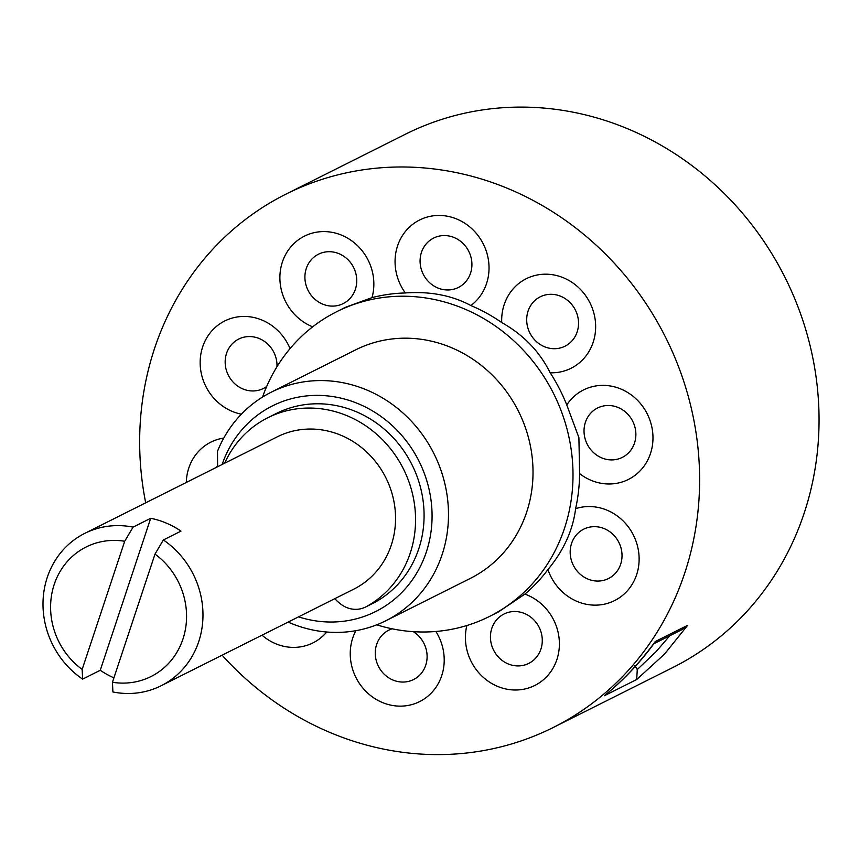 <?xml version="1.0" encoding="UTF-8"?>
<svg xmlns="http://www.w3.org/2000/svg" width="860" height="860" viewBox="0 0 860 860"><rect width="100%" height="100%" fill="white"/><g stroke="black" fill="none" stroke-linecap="round" stroke-linejoin="round"><path stroke-width="1.29" d="M131.816 682.496A72.444 66.833 -116.6 0 0 185.416 629.359A72.444 66.833 -116.6 0 0 154.994 554.098L163.357 539.962A85.226 78.626 63.4 0 1 202.971 616.265A85.226 78.626 63.4 0 1 161.185 685.732A85.226 78.626 63.4 0 1 138.557 692.773A85.226 78.626 63.4 0 1 112.907 691.967L112.456 682.259A72.444 66.833 -116.6 0 0 131.816 682.496M82.614 679.131A85.226 78.626 63.4 0 1 43 602.828A85.226 78.626 63.4 0 1 84.785 533.361A85.226 78.626 63.4 0 1 107.414 526.331A85.226 78.626 63.4 0 1 133.064 527.126L124.7 541.262L82.162 669.424L82.614 679.131L100.255 670.284A85.226 78.626 -116.6 0 0 113.918 677.852M161.185 685.732L353.761 589.164A85.226 78.626 -116.6 0 0 390.795 489.598A85.226 78.626 -116.6 0 0 299.989 429.763A85.226 78.626 -116.6 0 0 277.361 436.794L84.785 533.361M124.7 541.262A72.444 66.833 -116.6 0 0 54.202 584.488A72.444 66.833 -116.6 0 0 82.162 669.424M163.357 539.962L180.998 531.115A85.226 78.626 -116.6 0 0 150.704 518.279L100.255 670.284M150.704 518.279L133.064 527.126M112.456 682.259L154.994 554.098M334.841 598.657A25.564 23.585 -116.6 0 0 338.292 602.086L340.065 603.548A25.564 23.585 -116.6 0 0 365.608 607.009A25.564 23.585 -116.6 0 0 366.285 606.655A106.532 98.287 -116.6 0 0 410.241 553.098A106.532 98.287 -116.6 0 0 380.002 437.278A106.532 98.287 -116.6 0 0 267.804 417.745A106.532 98.287 -116.6 0 0 224.643 463.228M365.608 607.009L374.132 602.731A25.564 23.585 -116.6 0 0 374.81 602.387A106.532 98.287 -116.6 0 0 418.766 548.82A106.532 98.287 -116.6 0 0 388.526 432.999A106.532 98.287 -116.6 0 0 276.329 413.477L267.804 417.745M217.601 466.765L217.505 451.231A127.839 117.938 63.4 0 1 271.19 392.214A127.839 117.938 63.4 0 1 446.2 490.006A127.839 117.938 63.4 0 1 385.807 620.769A127.839 117.938 63.4 0 1 288.121 622.081M385.807 620.769L470.334 578.393A127.839 117.938 -116.6 0 0 530.727 447.619A127.839 117.938 -116.6 0 0 355.717 349.827L271.19 392.214M298.549 616.856A115.057 106.145 -116.6 0 0 430.011 493.866A115.057 106.145 -116.6 0 0 331.659 396.406A115.057 106.145 -116.6 0 0 222.138 464.486M376.723 624.822A170.452 157.251 -116.6 0 0 489.426 616.48A170.452 157.251 -116.6 0 0 569.954 442.126A170.452 157.251 -116.6 0 0 336.615 311.739A170.452 157.251 -116.6 0 0 262.526 397.073M466.862 625.521A50.063 46.182 -116.6 0 0 471.398 661.942A50.063 46.182 -116.6 0 0 535.35 685.194A50.063 46.182 -116.6 0 0 553.41 619.447A50.063 46.182 -116.6 0 0 524.88 594.109L498.338 612.019M524.88 594.109A170.452 157.251 -116.6 0 0 547.949 569.557A50.063 46.182 -116.6 0 0 572.459 599.183A50.063 46.182 -116.6 0 0 634.809 579.35A50.063 46.182 -116.6 0 0 611.836 512.506A50.063 46.182 -116.6 0 0 575.62 508.668C572.932 530.179 563.708 550.475 547.949 569.557M575.62 508.668A170.452 157.251 -116.6 0 0 579.618 473.613A50.063 46.182 -116.6 0 0 615.147 483.556A50.063 46.182 -116.6 0 0 652.084 428.226A50.063 46.182 -116.6 0 0 596.851 385.796A50.063 46.182 -116.6 0 0 566.772 404.942L578.898 437.643L579.618 473.613M636.701 679.518L604.268 695.783C623.038 680.604 640.023 662.533 655.223 641.56L687.656 625.295L664.543 654.073L636.701 679.518L637.271 669.553L656.32 651.418L669.757 635.766M222.106 655.191A298.302 275.189 -116.6 0 0 553.356 727.442A298.302 275.189 -116.6 0 0 694.267 422.314A298.302 275.189 -116.6 0 0 285.928 194.145A298.302 275.189 -116.6 0 0 145.007 499.273A298.302 275.189 -116.6 0 0 145.695 502.82M553.356 727.442L672.778 667.553A298.302 275.189 -116.6 0 0 813.7 362.425A298.302 275.189 -116.6 0 0 405.361 134.257L285.928 194.145M634.777 665.522L637.271 669.553M653.89 643.721L681.776 629.735L687.656 625.295M604.268 695.783L605.375 694.945C623.436 680.217 639.818 662.856 654.546 642.828L655.223 641.56M501.724 322.543C523.546 334.873 539.693 351.611 550.185 372.778A50.063 46.182 -116.6 0 0 583.155 359.243A50.063 46.182 -116.6 0 0 580.575 289.54A50.063 46.182 -116.6 0 0 514.173 287.745A50.063 46.182 -116.6 0 0 501.724 322.543A170.452 157.251 -116.6 0 0 470.882 305.547A50.063 46.182 -116.6 0 0 488.706 273.716A50.063 46.182 -116.6 0 0 447.587 216.268A50.063 46.182 -116.6 0 0 395.385 255.785A50.063 46.182 -116.6 0 0 405.329 292.959C430.193 291.207 452.037 295.41 470.882 305.547M345.537 307.267L372.004 297.625A50.063 46.182 -116.6 0 0 367.876 259.645A50.063 46.182 -116.6 0 0 303.935 236.392A50.063 46.182 -116.6 0 0 285.864 302.129A50.063 46.182 -116.6 0 0 312.675 326.821M405.329 292.959A170.452 157.251 -116.6 0 0 372.004 297.625M566.772 404.942A170.452 157.251 -116.6 0 0 550.185 372.778M366.285 606.655L374.81 602.387M276.985 366.715A27.617 25.477 -116.6 0 0 261.945 339.85A27.617 25.477 -116.6 0 0 227.545 350.794A27.617 25.477 -116.6 0 0 240.22 387.666A27.617 25.477 -116.6 0 0 266.675 386.505M308.202 290.626A27.617 25.477 -116.6 0 0 343.484 303.451A27.617 25.477 -116.6 0 0 353.449 267.18A27.617 25.477 -116.6 0 0 318.168 254.356A27.617 25.477 -116.6 0 0 308.202 290.626M420.26 257.817A27.617 25.477 -116.6 0 0 442.943 289.519A27.617 25.477 -116.6 0 0 471.742 267.707A27.617 25.477 -116.6 0 0 449.06 236.016A27.617 25.477 -116.6 0 0 420.26 257.817M533.587 301.785A27.617 25.477 -116.6 0 0 535.017 340.248A27.617 25.477 -116.6 0 0 571.642 341.237A27.617 25.477 -116.6 0 0 570.223 302.774A27.617 25.477 -116.6 0 0 533.587 301.785M604.903 405.726A27.617 25.477 -116.6 0 0 584.52 436.256A27.617 25.477 -116.6 0 0 614.997 459.67A27.617 25.477 -116.6 0 0 635.379 429.14A27.617 25.477 -116.6 0 0 604.903 405.726M606.966 529.943A27.617 25.477 -116.6 0 0 572.567 540.886A27.617 25.477 -116.6 0 0 585.241 577.769A27.617 25.477 -116.6 0 0 619.641 566.826A27.617 25.477 -116.6 0 0 606.966 529.943M538.983 626.994A27.617 25.477 -116.6 0 0 503.702 614.169A27.617 25.477 -116.6 0 0 493.737 650.439A27.617 25.477 -116.6 0 0 529.018 663.264A27.617 25.477 -116.6 0 0 538.983 626.994M392.138 628.8A27.617 25.477 -116.6 0 0 375.444 649.902A27.617 25.477 -116.6 0 0 398.126 681.604A27.617 25.477 -116.6 0 0 426.925 659.803A27.617 25.477 -116.6 0 0 413.284 631.659M290.046 348.612A50.063 46.182 -116.6 0 0 266.826 322.403A50.063 46.182 -116.6 0 0 204.476 342.237A50.063 46.182 -116.6 0 0 227.448 409.081A50.063 46.182 -116.6 0 0 241.38 414.187M355.868 630.692A50.063 46.182 -116.6 0 0 350.568 647.87A50.063 46.182 -116.6 0 0 391.687 705.318A50.063 46.182 -116.6 0 0 443.889 665.801A50.063 46.182 -116.6 0 0 435.88 631.476M262.01 635.185A50.063 46.182 -116.6 0 0 325.101 633.841A50.063 46.182 -116.6 0 0 326.725 632.014M223.761 438.073A50.063 46.182 -116.6 0 0 186.308 482.449M217.58 465.894A27.617 25.477 -116.6 0 0 216.398 467.367M489.426 616.48L498.348 612.008M336.615 311.739L345.526 307.267"/></g></svg>
